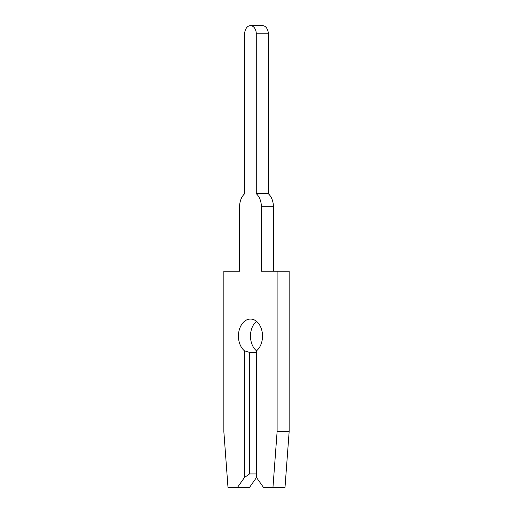 <?xml version="1.0" encoding="UTF-8"?>
<svg xmlns="http://www.w3.org/2000/svg" width="513" height="513" viewBox="0 0 513 513"><rect width="100%" height="100%" fill="white"/><g stroke="black" fill="none" stroke-linecap="round" stroke-linejoin="round"><path stroke-width="0.77" d="M237.513 487.35L249.555 487.35L256.5 477.526L263.445 487.35L272.967 487.35L277.11 431.683L277.11 271.236L261.361 271.236L261.361 206.726A15.39 10.882 -90 0 0 256.269 193.696L256.269 33.839A8.189 5.79 -90 0 0 250.479 25.65A8.189 5.79 -90 0 0 244.695 33.839L244.695 193.696A15.39 10.882 -90 0 0 239.597 206.726L239.597 271.236L223.854 271.236L223.854 431.683L227.99 487.35L237.513 487.35L244.457 477.526L249.555 473.922L256.5 473.922M244.695 33.839L244.695 193.696A15.39 10.882 -90 0 0 239.597 206.726L239.597 271.236M244.695 193.696A15.39 10.882 -90 0 0 239.597 206.726A15.39 10.882 -90 0 1 244.695 193.696A15.39 10.882 -90 0 0 239.597 206.726A15.39 10.882 -90 0 1 244.695 193.696A15.39 10.882 -90 0 0 239.597 206.726A15.39 10.882 -90 0 1 244.695 193.696A15.39 10.882 -90 0 0 239.597 206.726A15.39 10.882 -90 0 1 244.695 193.696A15.39 10.882 -90 0 0 239.597 206.726A15.39 10.882 -90 0 1 244.695 193.696A15.39 10.882 -90 0 0 239.597 206.726A15.39 10.882 -90 0 1 244.695 193.696A15.39 10.882 -90 0 0 239.597 206.726A15.39 10.882 -90 0 1 244.695 193.696A15.39 10.882 -90 0 0 239.597 206.726A15.39 10.882 -90 0 1 244.695 193.696A15.39 10.882 -90 0 0 239.597 206.726A15.39 10.882 -90 0 1 244.695 193.696A15.39 10.882 -90 0 0 239.597 206.726A15.39 10.882 -90 0 1 244.695 193.696A15.39 10.882 -90 0 0 239.597 206.726A15.39 10.882 -90 0 1 244.695 193.696A15.39 10.882 -90 0 0 239.597 206.726A15.39 10.882 -90 0 1 244.695 193.696A15.39 10.882 -90 0 0 239.597 206.726A15.39 10.882 -90 0 1 244.695 193.696A15.39 10.882 -90 0 0 239.597 206.726A15.39 10.882 -90 0 1 244.695 193.696A15.39 10.882 -90 0 0 239.597 206.726A15.39 10.882 -90 0 1 244.695 193.696A15.39 10.882 -90 0 0 239.597 206.726A15.39 10.882 -90 0 1 244.695 193.696A15.39 10.882 -90 0 0 239.597 206.726A15.39 10.882 -90 0 1 244.695 193.696A15.39 10.882 -90 0 0 239.597 206.726A15.39 10.882 -90 0 1 244.695 193.696A15.39 10.882 -90 0 0 239.597 206.726A15.39 10.882 -90 0 1 244.695 193.696A15.39 10.882 -90 0 0 239.597 206.726A15.39 10.882 -90 0 1 244.695 193.696A15.39 10.882 -90 0 0 239.597 206.726A15.39 10.882 -90 0 1 244.695 193.696A15.39 10.882 -90 0 0 239.597 206.726A15.39 10.882 -90 0 1 244.695 193.696A15.39 10.882 -90 0 0 239.597 206.726A15.39 10.882 -90 0 1 244.695 193.696A15.39 10.882 -90 0 0 239.597 206.726A15.39 10.882 -90 0 1 244.695 193.696A15.39 10.882 -90 0 0 239.597 206.726A15.39 10.882 -90 0 1 244.695 193.696A15.39 10.882 -90 0 0 239.597 206.726A15.39 10.882 -90 0 1 244.695 193.696M249.555 473.922L249.555 352.373L244.457 350.815A17.025 12.043 90 0 1 238.442 336.073A17.025 12.043 90 0 1 250.479 319.041A17.025 12.043 90 0 1 262.521 336.073A17.025 12.043 90 0 1 256.5 350.815A17.025 12.043 90 0 1 250.479 336.073A17.025 12.043 90 0 1 256.5 321.324M256.269 193.696L268.305 193.696L268.305 33.839A8.189 5.79 -90 0 0 262.521 25.65L250.479 25.65M273.403 271.236L273.403 206.726A15.39 10.882 -90 0 0 268.305 193.696M249.555 352.373L256.5 352.373M272.967 487.35L285.01 487.35L289.146 431.683L289.146 271.236L277.11 271.236M244.457 477.526L244.457 350.815M256.5 350.815L256.5 477.526M277.11 431.683L289.146 431.683M261.361 206.726L273.403 206.726M256.269 33.839L268.305 33.839"/></g></svg>
